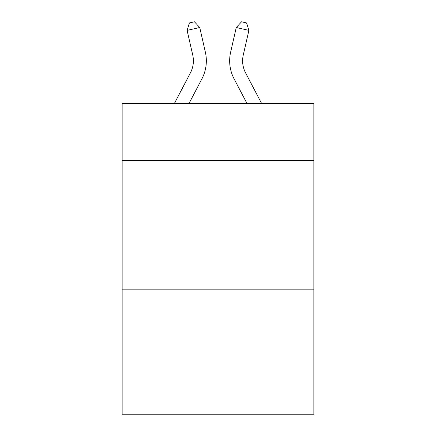 <?xml version="1.0" encoding="UTF-8"?>
<svg xmlns="http://www.w3.org/2000/svg" width="436" height="436" viewBox="0 0 436 436"><rect width="100%" height="100%" fill="white"/><g stroke="black" fill="none" stroke-linecap="round" stroke-linejoin="round"><path stroke-width="0.65" d="M313.855 160.317L313.855 103.321L122.145 103.321L122.145 160.317L313.855 160.317L313.855 414.2L122.145 414.2L122.145 160.317M313.855 289.847L122.145 289.847M190.428 72.856A25.909 25.909 -21.4 0 0 192.739 55.078A25.909 25.909 -21.4 0 1 190.428 72.856A25.909 25.909 -21.4 0 0 192.739 55.078A25.909 25.909 -21.4 0 1 190.428 72.856A25.909 25.909 -21.4 0 0 192.739 55.078A25.909 25.909 -21.4 0 1 190.428 72.856A25.909 25.909 -21.4 0 0 192.739 55.078A25.909 25.909 -21.4 0 1 190.428 72.856A25.909 25.909 -21.4 0 0 192.739 55.078A25.909 25.909 -21.4 0 1 190.428 72.856A25.909 25.909 -21.4 0 0 192.739 55.078A25.909 25.909 -21.4 0 1 190.428 72.856A25.909 25.909 -21.4 0 0 192.739 55.078A25.909 25.909 -21.4 0 1 190.428 72.856A25.909 25.909 -21.4 0 0 192.739 55.078A25.909 25.909 -21.4 0 1 190.428 72.856A25.909 25.909 -21.4 0 0 192.739 55.078A25.909 25.909 -21.4 0 1 190.428 72.856A25.909 25.909 -21.4 0 0 192.739 55.078A25.909 25.909 -21.4 0 1 190.428 72.856A25.909 25.909 -21.4 0 0 192.739 55.078A25.909 25.909 -21.4 0 1 190.428 72.856A25.909 25.909 -21.4 0 0 192.739 55.078A25.909 25.909 -21.4 0 1 190.428 72.856A25.909 25.909 -21.4 0 0 192.739 55.078A25.909 25.909 -21.4 0 1 190.428 72.856L174.471 103.321L190.428 72.856A25.909 25.909 -37 0 0 192.739 55.078L187.115 30.384L189.404 22.95L194.456 21.8L199.743 27.506L205.372 52.2A38.858 38.858 158.6 0 1 201.906 78.867L189.093 103.321M261.529 103.321L245.572 72.856A25.909 25.909 37 0 1 243.261 55.078L248.885 30.384L236.258 27.506L230.628 52.2A38.858 38.858 -158.6 0 0 234.094 78.867L246.907 103.321M199.743 27.506L205.372 52.2L199.743 27.506L205.372 52.2L199.743 27.506L205.372 52.2L199.743 27.506L205.372 52.2L199.743 27.506L205.372 52.2L199.743 27.506L205.372 52.2L199.743 27.506L205.372 52.2L199.743 27.506L205.372 52.2L199.743 27.506L205.372 52.2L199.743 27.506L205.372 52.2L199.743 27.506L205.372 52.2L199.743 27.506L205.372 52.2L199.743 27.506L205.372 52.2L199.743 27.506L187.115 30.384M245.572 72.856A25.909 25.909 21.4 0 1 243.261 55.078A25.909 25.909 21.4 0 0 245.572 72.856A25.909 25.909 21.4 0 1 243.261 55.078A25.909 25.909 21.4 0 0 245.572 72.856A25.909 25.909 21.4 0 1 243.261 55.078A25.909 25.909 21.4 0 0 245.572 72.856A25.909 25.909 21.4 0 1 243.261 55.078A25.909 25.909 21.4 0 0 245.572 72.856A25.909 25.909 21.4 0 1 243.261 55.078A25.909 25.909 21.4 0 0 245.572 72.856A25.909 25.909 21.4 0 1 243.261 55.078A25.909 25.909 21.4 0 0 245.572 72.856A25.909 25.909 21.4 0 1 243.261 55.078A25.909 25.909 21.4 0 0 245.572 72.856A25.909 25.909 21.4 0 1 243.261 55.078A25.909 25.909 21.4 0 0 245.572 72.856A25.909 25.909 21.4 0 1 243.261 55.078A25.909 25.909 21.4 0 0 245.572 72.856A25.909 25.909 21.4 0 1 243.261 55.078A25.909 25.909 21.4 0 0 245.572 72.856A25.909 25.909 21.4 0 1 243.261 55.078A25.909 25.909 21.4 0 0 245.572 72.856A25.909 25.909 21.4 0 1 243.261 55.078A25.909 25.909 21.4 0 0 245.572 72.856A25.909 25.909 21.4 0 1 243.261 55.078A25.909 25.909 21.4 0 0 245.572 72.856M236.258 27.506L230.628 52.2L236.258 27.506L230.628 52.2L236.258 27.506L230.628 52.2L236.258 27.506L230.628 52.2L236.258 27.506L230.628 52.2L236.258 27.506L230.628 52.2L236.258 27.506L230.628 52.2L236.258 27.506L230.628 52.2L236.258 27.506L230.628 52.2L236.258 27.506L230.628 52.2L236.258 27.506L230.628 52.2L236.258 27.506L230.628 52.2L236.258 27.506L230.628 52.2L236.258 27.506L241.544 21.8L246.596 22.95L248.885 30.384"/></g></svg>
